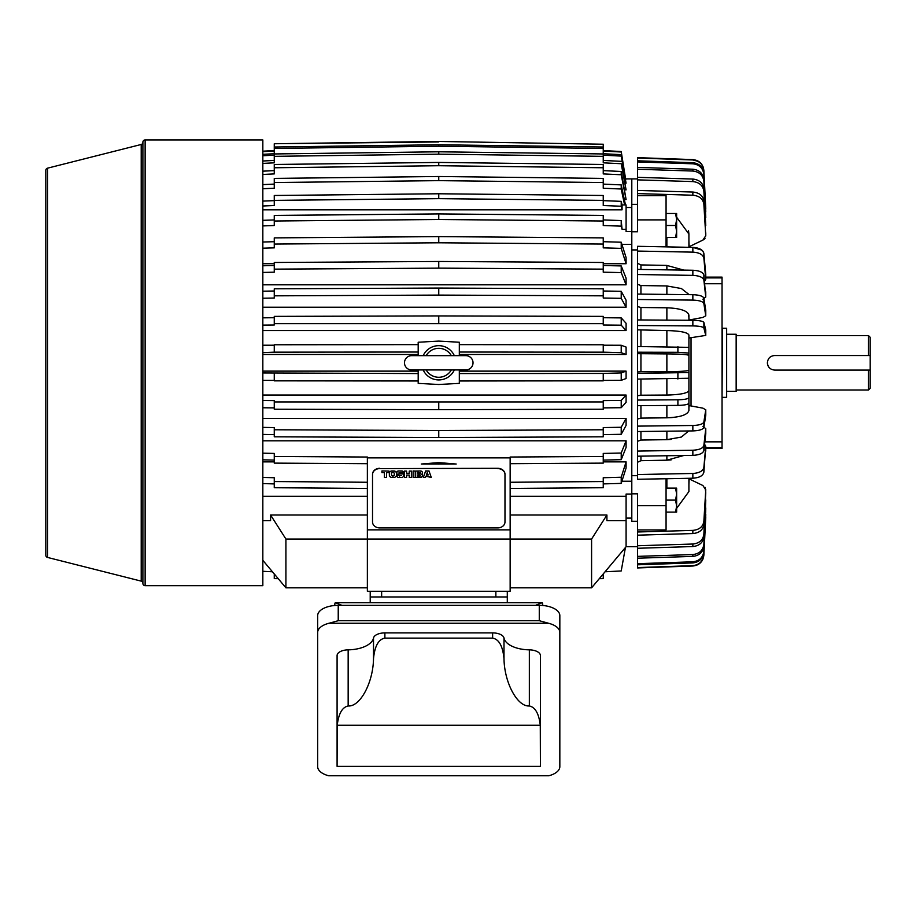 <?xml version="1.0" encoding="UTF-8"?>
<svg xmlns="http://www.w3.org/2000/svg" width="916" height="916" viewBox="0 0 916 916"><rect width="100%" height="100%" fill="white"/><g stroke="black" fill="none" stroke-linecap="round" stroke-linejoin="round"><path stroke-width="1.37" d="M726.651 391.361L736.155 391.361L736.155 334.248L726.651 334.248M736.155 389.998L868.482 389.998L868.482 370.087L774.673 370.087C770.253 369.652 767.826 367.224 767.39 362.805C767.814 358.374 770.242 355.946 774.673 355.522L868.482 355.522L868.482 335.6L736.155 335.6M868.482 355.522L870.2 355.522L870.2 337.317L868.482 335.6M767.39 362.805A7.282 7.282 0 0 0 769.52 367.946M868.482 389.998L870.2 388.292L870.2 370.087L868.482 370.087M870.2 370.087L870.2 355.522M337.844 766.36L539.661 766.36L540.417 766.108L540.28 725.243L337.225 725.243L337.088 766.108L337.844 766.36M337.088 743.529L337.088 718.384L337.088 766.36L348.16 766.36M529.345 766.36L540.417 766.36L540.417 718.384M337.225 725.243C338.599 713.656 342.24 707.221 348.16 705.961C360.137 706.957 373.167 682.66 373.51 658.696C374.713 646.123 378.503 639.265 384.88 638.131L492.625 638.131C499.002 639.265 502.792 646.123 503.995 658.696L503.995 638.028A26.278 13.133 0 0 0 529.345 649.845A11.427 5.714 180 0 1 540.417 655.558L540.417 728.563M559.836 766.658A20.564 10.282 0 0 1 548.856 775.76L328.649 775.76A20.564 10.282 0 0 1 317.669 766.658L317.669 632.441A20.564 10.282 0 0 1 328.97 623.258L548.535 623.258A20.564 10.282 0 0 1 559.836 632.441L559.836 766.658M503.995 638.028A11.427 5.714 180 0 0 492.625 632.899L384.88 632.899A11.427 5.714 180 0 0 373.51 638.028A26.278 13.133 0 0 1 348.16 649.845A11.427 5.714 180 0 0 337.088 655.558L337.088 728.563M503.995 658.696C504.338 682.66 517.368 706.957 529.345 705.961C535.265 707.221 538.906 713.656 540.28 725.243M328.649 775.76L548.856 775.76M559.836 632.441L559.836 615.621A20.564 10.282 180 0 0 539.272 605.339L338.233 605.339A20.564 10.282 180 0 0 317.669 615.621L317.669 632.441M539.272 605.339L539.272 620.705L548.535 623.258M539.272 620.705L338.233 620.705L328.97 623.258M542.707 605.487L542.707 604.388A12.561 6.286 180 0 0 542.226 602.682L535.562 605.339M341.943 605.339L335.279 602.682A12.561 6.286 180 0 0 334.798 604.388L334.798 605.487M541.894 602.682L335.611 602.682M370.213 591.267L370.213 602.682M507.292 602.682L507.292 591.267M370.213 596.969L507.292 596.969M495.865 591.267L495.865 596.969L381.64 596.969L381.64 591.267M379.785 468.305A7.259 5.943 180 0 0 372.526 474.248L372.526 521.971A7.259 5.943 0 0 0 379.785 527.914L497.72 527.914A7.259 5.943 0 0 0 504.979 521.971L504.979 474.248A7.259 5.943 180 0 0 497.72 468.305L379.785 468.603A7.259 5.943 0 0 0 372.526 474.545M497.72 468.305L379.785 468.603M497.72 468.603A7.259 5.943 0 0 1 504.979 474.545M384.411 477.27L384.411 472.61L384.411 477.396L386.563 477.396L386.563 472.61L386.563 477.27M381.938 470.961L389.025 471.099L381.938 470.961M389.346 475.129L389.346 473.103A2.622 2.141 0 0 1 391.956 470.961L393.8 470.961A2.622 2.141 0 0 1 396.422 473.103L396.422 475.255A2.622 2.141 0 0 1 393.8 477.396L391.956 477.396A2.622 2.141 0 0 1 389.346 475.255L389.346 473.24A2.622 2.141 0 0 1 391.956 471.099L391.956 470.961M409.234 477.27L409.234 475.072L409.234 477.396L411.387 477.396L411.387 471.099L409.234 471.099L409.234 473.423L406.624 473.423L406.624 471.099L404.46 471.099L404.46 477.396L406.624 477.396L406.624 475.072L406.624 477.27M404.46 471.099L406.624 471.099M406.624 473.297L409.234 473.297M409.234 471.099L411.387 471.099M413.093 470.961L415.246 471.099L413.093 470.961M421.658 474.179A1.237 1.008 0 0 1 422.448 475.129L422.448 475.553M420.364 470.961L415.681 471.087L420.364 470.961A2.084 1.706 0 0 1 422.448 472.667L422.448 473.24A1.237 1.008 0 0 1 421.52 474.213L421.52 474.282A1.237 1.008 0 0 1 422.448 475.255L422.448 475.129M429.009 471.087L425.619 471.087L423.352 477.396L425.619 470.961L429.009 470.961L431.276 477.396L429.009 470.961M396.937 475.129L398.781 475.255L396.937 475.129M398.781 475.381L401.551 475.381M396.937 473.332L396.937 472.267A1.592 1.305 0 0 1 398.529 470.961L401.803 470.961A1.592 1.305 0 0 1 403.395 472.267L403.395 473.103M398.781 473.091L401.803 473.595A1.592 1.305 0 0 1 403.395 474.9L403.395 475.965M386.563 472.61L389.025 472.61L389.025 471.099M381.938 471.099L381.938 472.61L384.411 472.61M393.8 470.961L393.8 471.099A2.622 2.141 0 0 1 396.422 473.24M393.8 471.099L391.956 471.099M406.624 475.072L409.234 475.072M413.093 471.099L413.093 477.396L415.246 477.396L415.246 471.099M422.448 475.255L422.448 475.69A2.084 1.706 0 0 1 420.364 477.396L415.681 477.396L415.681 471.087M420.364 471.087A2.084 1.706 0 0 1 422.448 472.805M423.352 477.396L425.493 477.396L425.917 476.263L431.276 477.396M401.803 473.595L401.803 473.721A1.592 1.305 0 0 1 403.395 475.038L403.395 476.091A1.592 1.305 0 0 1 401.803 477.396L398.529 477.396A1.592 1.305 0 0 1 396.937 476.091L396.937 475.255M401.803 473.721L398.781 472.988L400.933 472.484L403.395 473.24L403.395 472.267M401.803 470.961L401.803 471.099A1.592 1.305 0 0 1 403.395 472.404M401.803 471.099L398.529 470.961M396.937 472.267L396.937 472.404A1.592 1.305 0 0 1 398.529 471.099M396.937 472.404L396.937 473.457A1.592 1.305 0 0 0 398.529 474.774L401.551 475.278L399.399 476.011L398.781 475.255M393.033 476.011L392.724 476.011A1.237 1.008 0 0 1 391.498 475.003L391.498 473.492A1.237 1.008 0 0 1 392.724 472.484L393.033 472.484A1.237 1.008 0 0 1 394.269 473.492L394.269 475.003A1.237 1.008 0 0 1 393.033 476.011L392.724 476.011M420.055 473.618L417.833 473.618L417.833 472.324L420.639 472.805L420.055 473.618L417.833 473.492L417.833 472.324M420.639 475.69L417.833 476.171L417.833 474.866L420.055 474.866L420.639 475.69M427.268 472.564L428.15 474.98L426.375 474.98L427.268 472.564M391.498 474.877A1.237 1.008 180 0 0 392.724 475.885M393.033 475.885A1.237 1.008 180 0 0 394.269 474.877M420.055 473.492L420.639 473.011M420.055 476.171L417.833 476.034L417.833 474.866M420.055 476.034L420.639 475.564M426.432 474.854L428.104 474.854M465.878 355.66L465.878 355.66A7.145 7.145 0 0 1 473.022 362.805A7.145 7.145 0 0 1 465.878 369.938L411.627 369.938A7.145 7.145 0 0 1 404.483 362.805A7.145 7.145 0 0 1 411.627 355.66L465.878 355.66M423.181 369.938A17.129 17.129 0 0 0 454.325 369.938M451.336 369.938A14.461 14.461 0 0 1 426.169 369.938M426.169 355.66A14.461 14.461 0 0 1 451.336 355.66M454.325 355.66A17.129 17.129 0 0 0 423.181 355.66M142.896 142.163A2.233 2.233 0 0 1 145.129 139.942L145.129 585.668A2.233 2.233 0 0 1 142.896 583.435L142.896 142.163L142.896 583.435M47.529 168.178L47.529 557.432A2.29 2.29 0 0 1 45.8 555.211L45.8 170.387A2.29 2.29 0 0 1 47.529 168.178L141.213 144.476A2.233 2.233 0 0 0 142.896 142.312M47.529 557.432L141.213 581.133A2.233 2.233 0 0 1 142.896 583.286M145.129 585.668L262.835 585.668L262.835 139.942L145.129 139.942M722.048 395.804L722.461 328.249L726.651 328.249L726.651 397.361L722.461 397.361M722.048 329.794L722.461 328.249M675.561 237.484L676.638 231.485L676.638 237.484L666.069 237.484M675.561 225.485L676.638 219.496L676.638 231.485L675.561 225.485L666.069 225.485M675.561 213.497L676.638 213.497L676.638 219.496L675.561 213.497L666.069 213.497M675.561 512.113L676.638 506.113L676.638 512.113L666.069 512.113M675.561 500.113L676.638 494.125L676.638 506.113L675.561 500.113L666.069 500.113M675.561 488.125L676.638 488.125L676.638 494.125L675.561 488.125L666.069 488.125M637.513 521.261L631.8 521.261L631.8 178.895L637.513 178.895M705.767 277.124L722.048 277.124L722.048 448.474L705.767 448.474M689.931 247.331L689.897 246.335M637.513 158.033L692.851 159.968C699.32 160.724 702.984 164.33 703.866 170.788L705.755 208.218L703.866 170.41C703.007 163.975 699.332 160.369 692.851 159.59L637.513 157.655L637.513 193.608L692.851 195.211C699.32 195.852 702.984 198.864 703.866 204.234L705.755 235.733L702.915 240.084L689.13 246.702L688.912 240.942M705.755 310.364L705.767 315.86L705.767 310.455L703.866 298.181C703.007 296.108 699.332 294.952 692.851 294.7L637.513 294.07L637.513 299.486L692.851 300.105C699.32 300.356 702.984 301.513 703.866 303.597L705.755 315.768L702.915 317.451L689.13 320.005L688.912 317.783L688.912 320.279L688.912 315.127C687.687 310.787 680.336 308.349 666.871 307.787L640.937 307.501L637.513 306.585M705.755 329.817L705.767 335.474L705.767 329.875L703.866 322.421C703.007 321.161 699.332 320.463 692.851 320.302L637.513 319.936L637.513 325.535L692.851 325.913C699.32 326.062 702.984 326.76 703.866 328.031L705.755 335.416L689.13 337.993L688.912 336.641L688.912 407.826L689.13 405.593L702.915 408.158L705.755 409.83L703.866 422.013C703.007 424.085 699.332 425.253 692.851 425.493L637.513 426.123L637.513 431.528L692.851 430.909C699.32 430.657 702.984 429.501 703.866 427.417L705.767 415.154L705.767 409.738L705.755 415.246M688.912 484.667L689.13 478.908L702.915 485.526L705.755 489.877L703.866 521.364C703.007 526.734 699.332 529.734 692.851 530.387L637.513 531.99L637.513 567.943L692.851 566.019C699.32 565.252 702.984 561.645 703.866 555.188L705.767 517.105L703.866 554.821C703.007 561.256 699.332 564.863 692.851 565.641L637.513 567.577M689.931 478.267L689.897 479.274M691.03 319.661L691.03 320.291M691.03 337.775L691.03 405.948M637.513 204.348L631.8 204.348L631.8 178.895L626.052 178.895M666.069 219.897L666.069 195.669L637.513 195.669L637.513 219.897L666.069 219.897L666.069 246.873M631.8 231.771L637.513 231.771L637.513 219.897M637.513 249.919L631.8 249.919L631.8 475.69L637.513 475.69M704.576 444.294L705.767 446.229L703.866 467.435C703.007 471.019 699.332 473.034 692.851 473.469L637.513 474.534L637.513 456.202L692.851 455.355C699.32 455.012 702.984 453.409 703.866 450.558L705.767 433.669L705.767 428.551L703.866 445.428C703.007 448.29 699.332 449.882 692.851 450.225L637.513 451.084L637.513 456.202M637.513 451.084L637.513 431.528M637.513 426.123L637.513 405.674L677.897 405.399C684.618 405.238 688.294 404.494 688.912 403.166L688.912 397.567C688.305 398.884 684.63 399.628 677.897 399.8L637.513 400.074L637.513 405.674M637.513 400.074L637.513 379.087L688.912 378.251L688.912 372.549L637.513 373.385L637.513 379.087M637.513 373.385L637.513 352.213L677.897 352.305L688.912 353.061L688.912 355.397C687.687 354.515 680.336 354.023 666.871 353.908L637.513 353.668M688.912 353.061L688.912 347.359L637.513 346.523L637.513 325.535M637.513 319.936L637.513 299.486M637.513 294.07L637.513 274.525L692.851 275.373C699.32 275.716 702.984 277.308 703.866 280.17L705.767 297.059L703.866 275.052C703.007 272.201 699.332 270.598 692.851 270.254L637.513 269.396L637.513 251.064L692.851 252.14C699.32 252.564 702.984 254.579 703.866 258.163L705.767 279.369L704.576 281.315M666.069 478.736L666.069 505.701L637.513 505.701L637.513 493.827L631.8 493.827M637.513 505.701L637.513 529.929L666.069 529.929L666.069 505.701M637.513 193.608L637.513 195.669M702.881 251.144L703.866 253.411C703.007 249.828 699.332 247.824 692.851 247.389L637.513 246.312L637.513 251.064M637.513 269.396L637.513 274.525M637.513 346.523L637.513 352.213M637.513 474.534L637.513 479.286L692.851 478.209C699.32 477.786 702.984 475.782 703.866 472.187L705.767 446.229M637.513 529.929L637.513 531.99M637.513 535.173L692.851 533.559C699.32 532.929 702.984 529.917 703.866 524.547L705.767 492.808L705.068 487.358M671.153 459.878L666.871 460.187L683.817 455.492M671.21 439.405L666.871 439.657L681.367 437.058L688.695 430.955M675.367 417.181L671.279 417.627M671.21 417.627L666.871 417.81C680.313 417.272 687.664 414.822 688.912 410.471L688.912 407.826M671.21 394.922L668.359 395.014M688.5 313.73L688.912 317.783M688.5 294.116L681.378 288.54L666.871 285.952L640.937 285.552L637.513 284.281M705.755 274.468L703.866 253.411L705.755 279.208M692.851 252.14L692.851 247.389L701.828 250.102M688.523 230.569L688.912 234.084L676.638 217.241M702.915 240.084L704.141 239.294M704.164 239.271L705.068 238.24M637.513 179.857L692.851 181.586C699.32 182.273 702.984 185.513 703.866 191.318L705.767 225.542L703.866 201.062C703.007 195.703 699.332 192.692 692.851 192.039L637.513 190.436M637.513 169.231L692.851 171.052C699.32 171.784 702.984 175.208 703.866 181.322L705.767 217.47L703.866 188.788C703.007 183.005 699.332 179.765 692.851 179.055L637.513 177.326M637.513 161.914L692.851 163.804C699.32 164.559 702.984 168.109 703.866 174.441L705.767 211.882L703.866 179.49C703.007 173.387 699.332 169.964 692.851 169.22L637.513 167.388M703.866 170.788L705.767 208.871L703.866 173.33C703.007 167.01 699.332 163.46 692.851 162.693L637.513 160.792M692.851 159.968L698.851 161.537M700.477 162.865L701.828 164.468M702.881 166.311L703.557 168.281M705.767 232.801L705.767 235.973L705.767 232.801M688.912 247.309L688.912 234.084M683.817 270.117L666.871 265.422L640.937 264.919L637.513 263.327M640.937 269.453L640.937 264.919M705.755 291.803L705.755 296.921L702.915 299.246M640.937 294.116L640.937 285.552M640.937 319.959L640.937 307.501M688.912 336.641L688.912 335.027C687.687 332.394 680.336 330.916 666.871 330.573L637.513 329.84M640.937 346.523L640.937 330.401M637.513 371.942L640.937 371.759L640.937 353.851M640.937 371.759L666.871 371.701C680.313 371.587 687.664 371.083 688.912 370.201L688.912 372.549M637.513 395.769L640.937 395.208L640.937 379.075M640.937 395.208L666.871 395.036C680.313 394.704 687.664 393.216 688.912 390.571L688.912 397.567M637.513 419.024L640.937 418.108L640.937 405.651M640.937 418.108L666.871 417.81L666.871 405.479M637.513 441.317L640.937 440.058L640.937 431.493M640.937 440.058L666.871 439.657L666.871 431.196M702.915 426.364L705.755 428.677L705.755 433.795M637.513 462.271L640.937 460.691L640.937 456.157M640.937 460.691L666.871 460.187L666.871 455.756M676.638 508.369L688.912 491.526L688.912 478.289M705.767 489.636L703.866 534.291C703.007 540.074 699.332 543.314 692.851 544.024L637.513 545.753M637.513 548.283L692.851 546.543C699.32 545.856 702.984 542.615 703.866 536.822L705.629 498.934M705.755 500.319L703.866 544.276C703.007 550.39 699.332 553.814 692.851 554.546L637.513 556.378M637.513 558.21L692.851 556.39C699.32 555.657 702.984 552.234 703.866 546.119L705.629 506.949M637.513 564.806L692.851 562.916C699.32 562.161 702.984 558.611 703.866 552.279L705.767 514.838L703.866 551.157C703.007 557.489 699.332 561.027 692.851 561.794L637.513 563.695M705.721 515.971L705.755 514.002M705.755 517.013L703.557 557.306M702.881 559.287L701.828 561.142M700.477 562.745L698.862 564.061M696.973 565.092L692.851 565.641M705.755 508.403L705.641 512.548M704.851 441.856L722.048 441.856M722.048 283.742L704.851 283.742M722.048 277.892L705.767 277.892M722.048 447.706L705.767 447.706M688.912 396.181L688.912 410.471M688.912 335.027L688.912 349.706M688.912 355.397L688.912 370.201M688.912 375.904L688.912 390.571M367.362 587.832L285.918 587.832L285.918 539.043L270.586 515.01L367.362 515.01M637.513 546.715L626.086 546.715L591.587 587.832L510.143 587.832M631.8 494.056L626.086 494.056L626.086 546.715M262.835 188.73L274.262 188.227L274.262 182.536L438.753 180.635L603.243 182.536L603.243 178.402L438.753 176.502L438.753 180.635M274.262 184.105L262.835 184.608M603.243 182.536L603.243 188.227L621.22 189.017L624.597 204.932M625.468 204.932L621.22 184.895L621.22 189.017M621.22 184.895L603.243 184.105M438.753 176.502L274.262 178.402L274.262 182.536M262.835 174.452L274.262 173.914L274.262 167.765L438.753 165.716L603.243 167.765L603.243 164.479L438.753 162.43L438.753 165.716M274.262 170.628L262.835 171.166M603.243 167.765L603.243 173.914L621.22 174.761L626.086 199.528L624.323 199.528M626.086 199.528L621.22 171.475L621.22 174.761M621.22 171.475L603.243 170.628M438.753 162.43L274.262 164.479L274.262 167.765M262.835 163.403L274.262 162.83L274.262 156.338L438.753 154.174L603.243 156.338L603.243 153.957L438.753 151.793L438.753 154.174M274.262 160.449L262.835 161.01M603.243 156.338L603.243 162.83L621.22 163.724L626.086 189.875L624.838 189.875M626.086 189.875L621.22 163.724M621.22 161.342L603.243 160.449M438.753 151.793L274.262 153.957L274.262 156.338M262.835 155.754L274.262 155.17M274.262 153.728L262.835 154.312M603.243 155.17L621.22 156.098L626.086 183.189L625.284 183.189M626.086 183.189L621.22 156.098M621.22 154.644L603.243 153.728M603.243 148.449L603.243 147.007L438.753 144.762L438.753 146.205L603.243 148.449L603.243 153.957M438.753 144.762L274.262 147.007L274.262 148.449L438.753 146.205M274.262 153.957L274.262 148.449M274.262 150.579L262.835 151.174M262.835 151.667L274.262 151.06M603.243 150.579L621.22 151.518L625.697 179.57M603.243 151.06L621.22 151.999M603.243 144.224L438.753 141.453L603.243 144.224L603.243 147.007M438.753 141.453L274.262 143.743L438.753 141.946M274.262 147.007L274.262 144.224M603.243 461.87L626.086 461.87L621.22 477.213L603.243 477.74L603.243 481.541L510.143 482.263L510.143 529.872L367.362 529.872L367.362 539.043L285.918 539.043M510.143 515.01L606.919 515.01L591.587 539.043L591.587 587.832M591.587 539.043L510.143 539.043L510.143 591.267L367.362 591.267L367.362 539.043L510.143 539.043L510.143 529.872M272.453 571.79L262.835 571.298M625.433 547.493L621.22 570.954L605.052 571.79M603.243 573.943L603.243 578.603L599.282 578.66M278.224 578.66L274.262 578.603L274.262 573.943M438.753 462.603L421.314 464.023L456.191 464.023L438.753 462.603L438.753 464.137M367.362 488.434L367.362 482.263L274.262 481.541L274.262 487.724L367.362 488.434L367.362 529.872M510.143 463.691L603.243 463.118L603.243 456.466L510.143 457.038L510.143 482.263M510.143 457.874L367.362 457.874L367.362 482.263M262.835 380.358L274.262 380.403M418.188 373.568L262.835 372.949M274.262 373.442L274.262 380.85L418.188 380.976M418.188 355.66L418.188 342.24L438.753 341.095L459.317 342.24L459.317 355.66M459.317 369.938L459.317 383.369L438.753 384.502L418.188 383.369L418.188 369.938M418.188 344.622L274.262 344.76L274.262 352.168L418.188 352.03M459.317 352.03L603.243 352.168L603.243 344.76L459.317 344.622M459.317 380.976L603.243 380.85L603.243 373.442L459.317 373.568M603.243 380.403L621.22 380.335L626.086 378.537L626.086 371.129L621.22 372.926L621.22 380.335M621.22 372.926L603.243 373.442M603.243 352.168L621.22 352.671L626.086 354.481L459.317 354.481M626.086 354.481L626.086 347.072L621.22 345.263L621.22 352.671M621.22 345.263L603.243 345.206M262.835 352.649L274.262 352.168M274.262 345.206L262.835 345.24M262.835 248.202L274.262 247.87L274.262 244.057L438.753 242.786L603.243 244.057L603.243 237.885L438.753 236.614L438.753 242.786M274.262 241.698L262.835 242.03M603.243 244.057L603.243 247.87L621.22 248.385L626.086 263.739L603.243 263.739M626.086 263.739L626.086 257.556L621.22 242.213L621.22 248.385M621.22 242.213L603.243 241.698M438.753 236.614L274.262 237.885L274.262 244.057M262.835 272.441L274.262 272.178L274.262 269.144L438.753 268.136L603.243 269.144L603.243 262.48L438.753 261.472L438.753 268.136M274.262 265.514L262.835 265.777M603.243 269.144L603.243 272.178L621.22 272.59L626.086 284.807L262.835 284.807M626.086 284.807L626.086 278.143L621.22 265.926L621.22 272.59M621.22 265.926L603.243 265.514M438.753 261.472L274.262 262.48L274.262 269.144M262.835 298.227L274.262 298.032L274.262 295.834L438.753 295.089L603.243 295.834L603.243 288.803L438.753 288.059L438.753 295.089M274.262 291.002L262.835 291.196M603.243 295.834L603.243 298.032L621.22 298.33L626.086 307.215L262.835 307.215M626.086 307.215L626.086 300.185L621.22 291.299L621.22 298.33M621.22 291.299L603.243 291.002M438.753 288.059L274.262 288.803L274.262 295.834M262.835 325.111L274.262 324.997L274.262 323.657L603.243 323.657L603.243 316.375L438.753 315.928L438.753 323.211M274.262 317.715L262.835 317.829M603.243 323.657L603.243 324.997L621.22 325.18L626.086 330.573L262.835 330.573M626.086 330.573L626.086 323.291L621.22 317.898L621.22 325.18M621.22 317.898L603.243 317.715M438.753 315.928L274.262 316.375L274.262 323.657M262.835 407.769L274.262 407.883M262.835 395.036L626.086 395.036L621.22 400.418L603.243 400.601L603.243 401.941L274.262 401.941L274.262 400.601L262.835 400.487M603.243 407.883L621.22 407.7L626.086 402.319L626.086 395.036M621.22 400.418L621.22 407.7M438.753 402.387L438.753 409.67L603.243 409.223L603.243 401.941M274.262 401.941L274.262 409.223L438.753 409.67M262.835 434.413L274.262 434.608M262.835 418.394L626.086 418.394L621.22 427.268L603.243 427.577L603.243 429.776L438.753 430.509L274.262 429.776L274.262 427.577L262.835 427.383M603.243 434.608L621.22 434.299L626.086 425.425L626.086 418.394M621.22 427.268L621.22 434.299M438.753 430.509L438.753 437.539L603.243 436.806L603.243 429.776M274.262 429.776L274.262 436.806L438.753 437.539M603.243 460.095L621.22 459.672L626.086 447.455L626.086 440.802L621.22 453.019L621.22 459.672M621.22 453.019L603.243 453.431L603.243 456.466M262.835 459.821L274.262 460.095M367.362 457.874L367.362 457.038L274.262 456.466L274.262 453.431L262.835 453.168M274.262 456.466L274.262 463.118L367.362 463.691M262.835 483.579L274.262 483.911M274.262 481.541L274.262 477.74L262.835 477.408M603.243 483.911L621.22 483.385L626.086 468.042L626.086 461.87M621.22 477.213L621.22 483.385M510.143 488.434L603.243 487.724L603.243 481.541M438.753 198.657L438.753 193.768L274.262 195.486L274.262 200.375L438.753 198.657L603.243 200.375L603.243 205.528L621.22 206.237L622.067 209.833L262.835 209.833M274.262 200.375L274.262 205.528L262.835 205.986M274.262 219.943L262.835 220.332M438.753 213.92L274.262 215.42L274.262 221.008L438.753 219.496L603.243 221.008L603.243 215.42L438.753 213.92L438.753 219.496M603.243 221.008L603.243 225.519L621.22 226.149L622.067 229.286L621.22 220.561L603.243 219.943M270.586 515.01L270.586 520.677L262.835 520.677M367.362 496.312L262.835 496.312M626.086 520.677L606.919 520.677L606.919 515.01M626.086 496.312L510.143 496.312M262.835 461.87L274.262 461.87M262.835 440.802L626.086 440.802M274.262 263.739L262.835 263.739M459.317 371.129L626.086 371.129M418.188 354.481L262.835 354.481M262.835 371.129L418.188 371.129M262.835 225.92L274.262 225.519L274.262 221.008M621.22 220.561L621.22 226.149M622.067 209.833L622.067 204.932L626.086 204.932L626.086 231.553L631.8 231.553M621.22 206.237L621.22 201.348L603.243 200.638M622.067 204.932L621.22 201.348M603.243 200.375L603.243 195.486L438.753 193.768M274.262 200.638L262.835 201.085M622.067 229.286L626.086 229.286M626.086 518.101L631.8 518.101M621.895 481.244L631.8 481.244M631.8 244.354L621.895 244.354M631.8 207.508L626.086 207.508M348.16 705.961L348.16 649.845M529.345 649.845L529.345 705.961M338.233 620.705L338.233 605.339M373.51 638.028L373.51 658.696M384.88 638.131L384.88 632.899M492.625 638.131L492.625 632.899M141.213 581.133L141.213 144.476M666.871 246.885L666.871 237.484M666.871 488.125L666.871 478.713M692.851 163.804L692.851 162.693M692.851 171.052L692.851 169.22M692.851 181.586L692.851 179.055M692.851 195.211L692.851 192.039M692.851 275.373L692.851 270.254M692.851 300.105L692.851 294.7M692.851 325.913L692.851 320.302M677.897 352.305L677.897 346.614M677.897 378.995L677.897 373.293M677.897 405.399L677.897 399.8M692.851 430.909L692.851 425.493M692.851 455.355L692.851 450.225M692.851 478.209L692.851 473.469M692.851 533.559L692.851 530.387M692.851 546.543L692.851 544.024M692.851 556.39L692.851 554.546M692.851 562.916L692.851 561.794M703.866 174.441L703.866 173.33M703.866 181.322L703.866 179.49M703.866 191.318L703.866 188.788M703.866 204.234L703.866 201.062M703.866 258.163L703.866 253.411M666.871 269.854L666.871 265.422M703.866 280.17L703.866 275.052M666.871 294.402L666.871 285.952M703.866 303.597L703.866 298.181M666.871 320.131L666.871 307.787M703.866 328.031L703.866 322.421M666.871 346.591L666.871 330.573M666.871 371.701L666.871 353.908M666.871 395.036L666.871 379.018M703.866 427.417L703.866 422.013M703.866 450.558L703.866 445.428M703.866 472.187L703.866 467.435M705.755 451.141L705.755 446.39M703.866 524.547L703.866 521.364M703.866 536.822L703.866 534.291M703.866 546.119L703.866 544.276M703.866 552.279L703.866 551.157M705.767 279.369L705.767 274.617M262.835 560.329L285.918 587.832"/></g></svg>
